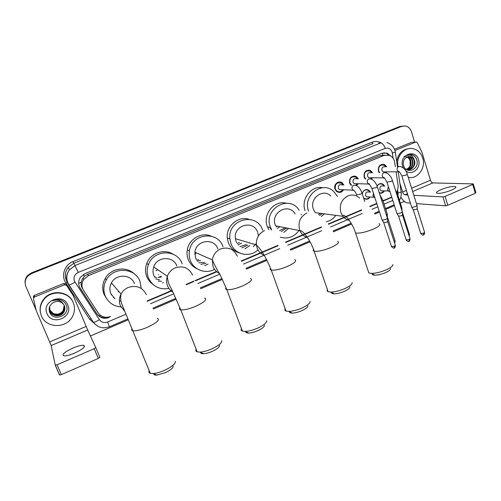 <?xml version="1.0" encoding="UTF-8"?>
<svg xmlns="http://www.w3.org/2000/svg" width="501" height="501" viewBox="0 0 501 501"><rect width="100%" height="100%" fill="white"/><g stroke="black" fill="none" stroke-linecap="round" stroke-linejoin="round"><path stroke-width="0.75" d="M370.195 197.031C368.473 199.335 366.438 199.811 364.083 198.459L363.688 198.127M368.01 190.148L367.847 189.71M384.411 191.025C383.083 192.96 381.38 193.611 379.307 192.973M343.63 189.735C341.682 192.616 339.309 193.167 336.515 191.395L334.956 189.077C333.228 184.581 338.613 179.947 342.177 182.84L343.861 185.032M341.294 182.815L341.143 182.27M358.177 183.717L356.474 185.639M351.076 185.289L349.61 183.04C349.285 177.536 351.558 175.4 356.424 176.634L358.334 178.851M372.556 177.755L371.466 179.208M365.179 178.963L364.089 177.072C363.713 171.812 365.862 169.632 370.54 170.547L372.644 172.776M386.785 171.856L386.146 172.826M379.238 172.764L378.412 171.173C377.986 166.119 380.021 163.921 384.524 164.566L386.803 166.789M395.339 166.645L394.362 160.852C393.454 158.172 391.795 156.337 389.383 155.354L384.017 155.435L88.495 275.594L83.723 279.414C81.444 283.071 81.369 286.716 83.498 290.342L98.171 312.918C101.34 317.045 105.479 318.229 110.596 316.463M82.076 279.42L84.4 276.295L82.076 279.42L81.225 282.044C80.811 284.436 81.256 286.666 82.565 288.733M271.436 229.934L269.839 227.41M382.751 155.097L382.845 155.492M384.918 155.135L379.827 155.642L87.562 274.291L84.4 276.295M397.03 192.86L398.245 186.416L396.097 171.818M147.244 300.894L172.05 290.361M186.19 284.355L193.975 281.048M195.127 280.554L216.451 271.498M241.188 260.99L277.886 245.402M285.482 242.177L321.41 226.915M328.305 223.985L361.572 209.856M369.757 206.381L376.733 203.412M382.983 200.757L391.713 197.05M362.236 193.674C363.4 189.992 365.611 188.827 368.861 190.186L370.527 192.184M377.071 186.065C378.562 183.717 380.484 183.053 382.845 184.086L384.674 186.084M368.492 170.559L368.435 170.064M369.3 170.553L369.237 170.115M340.417 182.752L340.267 182.032M354.52 176.615L354.42 175.989M355.359 176.621L355.259 176.127M25.131 283.391C24.881 280.454 25.795 277.873 27.874 275.65L31.55 273.202L400.55 126.521L402.829 126.033L400.55 126.521L31.55 273.202L27.874 275.65C25.795 277.873 24.881 280.454 25.131 283.391M158.153 277.498L160.99 276.314M159.806 277.416L161.529 276.696M25.1 283.021C24.85 280.097 25.758 277.529 27.831 275.312L31.5 272.87L399.435 126.653L401.708 126.171M391.037 156.224L387.154 153.149L381.931 153.262L85.132 273.571L80.467 277.26C78.143 280.911 78.043 284.555 80.179 288.207L96.925 313.945C100.068 318.035 104.177 319.2 109.243 317.452L108.955 317.008M383.735 152.786L386.033 153.212L389.089 155.254M36.059 310L25.877 286.453C24.43 282.633 25.106 279.145 27.912 275.995L31.607 273.54L401.664 126.384L405.328 125.983C408.296 126.615 410.325 128.513 411.421 131.688L414.628 142.134M404.326 201.415L400.318 203.137M394.45 205.648L385.751 209.38M379.526 212.048L374.917 214.021M351.614 224.016L333.453 231.8M310.05 241.833L290.63 250.162M267.02 260.282L246.386 269.131M222.444 279.395L200.657 288.739M176.227 299.21L153.362 309.017M128.281 319.77L90.43 335.996M383.09 201.089L391.813 197.363M147.194 301.326L172.212 290.693M186.359 284.687L193.699 281.562M195.522 280.792L216.758 271.767M241.444 261.278L278.068 245.715M285.72 242.465L321.598 227.216M328.537 224.266L361.678 210.188M369.988 206.656L376.84 203.744M108.692 317.07C103.713 318.667 99.705 317.471 96.655 313.476L79.753 287.48M398.051 166.595C395.571 156.437 404.977 145.973 413.864 148.885C418.197 150.256 421.153 153.312 422.738 158.047C426.157 167.954 417.521 179.546 408.246 177.392M396.686 161.485C398.157 153.582 402.428 149.267 409.505 148.54M403.43 168.073L402.704 166.345C398.746 154.991 415.448 148.183 418.548 159.788C421.466 167.96 411.947 176.258 405.747 170.866M410.858 156.775L406.054 157.633C403.631 159.581 402.798 162.211 403.549 165.53C406.192 175.068 419.675 169.238 416.888 160.232C416.225 157.74 414.847 155.974 412.761 154.947L406.931 155.373C410.306 154.396 412.667 155.717 414.008 159.343L410.858 156.775L408.991 156.537M408.284 169.645C412.811 168.643 414.765 165.712 414.139 160.846C413.55 158.817 412.379 157.464 410.607 156.782M405.541 168.837L406.505 169.3C410.989 171.223 416.131 165.743 414.596 160.834L414.008 159.343M407.382 169.545C411.327 168.123 412.968 165.242 412.304 160.902C411.722 158.886 410.544 157.539 408.785 156.857L408.058 156.675M407.607 169.582C411.703 168.255 413.419 165.355 412.761 160.89C412.179 158.867 411.002 157.521 409.236 156.838L408.29 156.625M406.493 169.294C409.818 167.572 411.152 164.798 410.488 160.959C409.937 159.03 408.816 157.702 407.138 156.995M406.712 169.369C410.2 167.716 411.609 164.904 410.939 160.946C410.357 158.936 409.185 157.59 407.426 156.919L407.369 156.894M404.088 156.368C406.925 156.306 408.916 157.752 410.068 160.708L410.15 165.599M409.655 177.567L408.296 177.542M417.095 161.485C416.594 158.147 414.922 155.911 412.079 154.796L409.918 154.496M451.551 190.104C455.234 188.439 456.549 187.274 455.503 186.616C452.359 186.084 447.468 187.111 440.836 189.691C437.116 191.357 435.782 192.528 436.847 193.204C439.959 193.737 444.863 192.697 451.551 190.104M394.938 150.507L415.755 142.046L412.104 142.328M394.481 149.254L411.415 142.384M400.831 197.162C403.029 200.688 405.24 202.611 407.451 202.924L410.394 203.143M473.332 184.042L475.887 192.716L475.292 193.273L472.693 184.443L473.295 183.898L432.808 182.928C431.849 182.746 431.073 181.844 430.484 180.216L421.848 151.985L417.289 142.691L416.45 141.99L415.755 142.046M447.819 205.304L445.646 205.817L442.947 196.931L445.12 196.405L447.819 205.304L475.292 193.273M416.425 203.6L445.646 205.817M445.12 196.405L472.693 184.443M442.947 196.931L413.839 195.315M407.833 194.983L404.908 194.82C403.994 194.607 403.236 193.687 402.635 192.046L399.892 183.335M41.439 315.962C39.21 310.225 39.992 304.796 43.781 299.667C51.29 289.472 69.107 291.494 73.278 302.773C75.194 307.677 74.806 312.48 72.106 317.177C65.763 328.781 46.117 328.174 41.439 315.962M40.374 312.323C39.554 307.576 40.656 303.218 43.687 299.241C51.146 289.115 68.837 291.075 73.052 302.26M67.792 305.046C73.603 317.315 51.991 326.408 47.031 313.645C41.132 301.201 63.038 292.271 67.792 305.046M49.574 312.054C53.363 322.657 70.766 315.16 66.345 305.372C65.262 302.648 63.264 300.807 60.364 299.842C57.684 299.178 55.104 299.485 52.618 300.769C57.415 299.266 61.028 300.406 63.464 304.188C60.364 300.988 56.807 300.556 52.774 302.886C49.549 305.297 48.484 308.353 49.574 312.054M49.612 310.175L49.943 311.159C51.985 316.626 60.665 317.127 63.646 312.198C64.917 310.207 65.199 308.134 64.497 305.986M49.662 306.656L49.994 311.34C52.035 316.814 60.721 317.315 63.715 312.38C65.061 310.219 65.293 308.021 64.41 305.773L63.464 304.188M49.536 309.812L49.762 310.426C51.797 315.868 60.427 316.369 63.395 311.465C64.579 309.631 64.898 307.689 64.353 305.641M49.549 309.906L49.812 310.607C51.841 316.056 60.483 316.557 63.458 311.647C64.667 309.775 64.973 307.802 64.391 305.729M49.493 309.537L49.63 309.887C51.653 315.311 60.252 315.805 63.207 310.927L63.145 310.745C60.471 314.058 57.12 314.935 53.093 313.388L49.605 309.787M63.145 310.745L64.191 305.309M63.207 310.927C64.328 309.198 64.673 307.351 64.234 305.391M390.586 268.686C390.479 269.795 388.901 271.066 385.839 272.506C381.775 274.254 378.098 275.137 374.817 275.162C373.07 275.093 372.224 274.661 372.274 273.872M368.185 270.978L368.849 272.964L371.347 273.396C375.825 273.352 380.854 272.131 386.434 269.738C390.63 267.772 392.784 266.044 392.909 264.559M330.792 196.004C323.114 187.938 309.142 198.421 313.382 209.193L315.267 212.662L342.891 216.294C344.6 218.436 346.736 219.801 349.291 220.384M308.585 211.19C302.435 195.64 322.312 180.241 333.704 191.463L337.542 196.492M305.122 210.746C300.631 199.135 311.328 185.226 322.707 187.731M335.902 215.374C333.39 218.73 330.184 220.866 326.295 221.761M324.372 213.858L321.335 216.445M320.659 213.37L318.467 214.622M322.306 213.583L319.488 215.549M349.917 286.923C349.855 288.156 348.12 289.578 344.707 291.194C340.837 292.872 337.342 293.743 334.23 293.811C332.37 293.768 331.462 293.317 331.518 292.465M327.378 289.515C326.821 290.505 327.072 291.225 328.124 291.682L330.748 292.083C334.994 291.983 339.772 290.78 345.083 288.482C349.761 286.278 352.134 284.343 352.197 282.689M295.152 213.921C288.689 202.335 270.252 212.53 275.3 225.049L275.575 225.769L299.961 230.692C301.533 234.211 304.063 236.522 307.551 237.612M277.335 226.126L276.22 227.053M271.135 228.976L270.759 229.001M271.674 229.984L270.352 227.11C263.044 209.049 289.309 193.95 299.122 210.251M268.855 229.721L267.296 226.465C262.443 214.397 274.21 199.98 286.146 203.199M301.139 214.29L301.308 214.816M299.022 230.504C294.081 237.067 287.831 239.303 280.259 237.192M271.198 229.095L270.227 227.492M288.557 228.387L283.785 232.383M285.244 227.723L279.545 230.667M270.709 228.043L270.139 227.479M279.902 226.64L277.247 228.537M286.666 228.011L281.218 231.606M307.902 305.748C307.89 307.119 305.979 308.71 302.172 310.52C298.49 312.129 295.177 312.987 292.24 313.094C290.279 313.081 289.321 312.624 289.365 311.716M285.157 308.716C284.549 309.806 284.831 310.576 285.996 311.046L288.72 311.409C292.734 311.253 297.268 310.075 302.322 307.871C307.539 305.391 310.15 303.23 310.144 301.395M257.683 232.389C253.719 219.4 233.128 225.062 235.395 238.689L236.046 241.394M239.428 242.44L237.161 243.655M236.366 242.177L236.835 242.327L236.516 242.503M257.959 249.824C249.749 258.09 234.687 254.715 230.948 243.524L229.909 238.864C227.354 219.062 257.063 211.635 262.681 230.31M239.61 253.018C234.243 251.483 230.479 248.033 228.331 242.666L227.304 238.069C225.863 226.233 238.119 215.655 248.891 219.263M253.255 246.711L256.28 243.574M258.391 235.908L257.934 233.178M249.717 245.622L244.933 248.778M246.317 244.569L239.948 246.686M241.682 243.135L238.031 244.851M247.801 245.027L241.889 247.851M264.484 325.187C264.515 326.702 262.411 328.481 258.172 330.51C254.665 332.057 251.527 332.896 248.753 333.04C246.724 333.071 245.722 332.614 245.747 331.662M241.444 328.625C240.806 329.802 241.113 330.622 242.371 331.092L245.177 331.405C248.959 331.205 253.262 330.046 258.078 327.93C263.889 325.149 266.764 322.738 266.695 320.703M217.891 248.959C214.296 237.524 195.972 239.998 194.902 252.235L195.584 258.247M198.646 259.693L196.505 260.144M196.586 259.105L195.778 258.723M214.528 269.313C205.786 274.341 193.737 270.02 190.33 260.439C189.184 257.389 188.877 254.232 189.403 250.97C191.576 233.341 217.929 230.366 223.039 246.811M197.219 268.868C192.96 266.952 189.948 263.776 188.169 259.361C187.036 256.349 186.735 253.23 187.255 250.005C188.783 239.046 201.371 231.794 211.071 236.115M208.078 264.14L204.59 265.624M204.427 262.418L198.734 262.843M200.569 260.601L197.206 261.184M206.074 263.2L200.951 264.396M219.595 345.277C219.67 346.949 217.346 348.928 212.624 351.207C209.28 352.685 206.306 353.518 203.694 353.693C201.621 353.762 200.582 353.318 200.575 352.347M196.167 349.278C195.49 350.537 195.828 351.395 197.169 351.859L200.031 352.115C203.594 351.865 207.677 350.725 212.267 348.696C218.743 345.577 221.912 342.897 221.78 340.655M176.859 266.044C173.465 255.723 156.976 256.268 153.726 266.97C152.73 269.901 152.774 272.788 153.851 275.625M154.941 276.433L154.151 276.32M168.943 288.432C159.468 289.973 152.623 286.459 148.428 277.886C146.768 273.521 146.768 269.1 148.428 264.628C153.632 249.279 177.316 248.966 182.17 263.833M152.824 284.299C150.062 282.32 148.046 279.746 146.762 276.577C145.121 272.262 145.121 267.897 146.755 263.482C150.45 253.162 163.946 248.408 172.87 254.107M158.598 274.623L158.266 274.805M163.451 282.733L162.462 282.902M159.512 279.815L155.767 278.869M156.525 277.604L154.665 277.291M155.905 279.032L156.262 279.07M161.397 281.211L158.166 281.061M173.152 366.056C173.265 367.891 170.697 370.089 165.449 372.644L156.97 375.086C154.884 375.199 153.82 374.773 153.776 373.802M149.217 370.715C148.534 372.043 148.891 372.926 150.3 373.377L153.187 373.571C156.55 373.283 160.42 372.162 164.81 370.214C172 366.719 175.507 363.739 175.331 361.277M134.531 283.672C131.218 274.11 116.025 273.533 111.422 282.959C109.625 286.453 109.412 289.985 110.784 293.561L114.936 298.803M118.944 291.563L118.155 291.807M120.954 306.931C113.527 306.243 108.266 302.56 105.185 295.897C103.1 290.455 103.494 285.113 106.356 279.871C113.426 266.382 135.27 267.59 140.011 281.393L141.269 288.476M106.663 298.728L104.039 294.331C101.985 288.964 102.367 283.685 105.197 278.512C110.777 268.154 126.29 265.78 134.249 273.847M119.37 300.794L120.979 301.057M111.88 294.945L111.159 294.388M111.504 295.033L112.149 295.289M114.109 297.763L113.364 297.462M385.883 166.808L384.048 165.148C380.077 164.566 378.28 166.507 378.65 170.96L379.733 172.764M385.137 166.82C382.739 166.451 381.649 167.616 381.868 170.315L383.159 171.868L385.144 171.862M417.032 205.41L415.774 206.475L411.966 207.383L411.615 207.045M417.051 205.692L417.201 208.604L416.293 209.38L413.281 209.8M368.692 170.559L368.536 170.064M385.363 172.538L385.864 171.856M371.729 172.776L370.039 171.11C365.912 170.296 364.014 172.212 364.346 176.853L365.793 178.976M370.978 172.776C368.485 172.263 367.333 173.415 367.527 176.227L368.692 177.705L370.922 177.736M402.334 211.754L401.032 212.856L397.237 213.752L396.924 213.407M402.353 212.048L402.522 214.96L401.583 215.768L398.602 216.175M354.771 176.615L354.57 176.001M370.709 178.851L371.648 177.742M357.426 178.838L355.898 177.179C351.608 176.083 349.604 177.961 349.88 182.815L351.539 185.082M356.668 178.826C354.075 178.137 352.861 179.264 353.023 182.207L354.038 183.591L356.543 183.667M387.455 218.167L386.114 219.313L382.332 220.196L382.044 219.851M387.473 218.474L387.661 221.398L386.691 222.231L383.741 222.626M340.711 182.796L340.467 182.07M355.735 185.226L357.269 183.685M342.96 185.001L341.619 183.36C337.16 181.926 335.037 183.748 335.244 188.846L336.628 190.894C338.952 192.397 340.987 191.996 342.734 189.691M342.208 184.969C339.515 184.074 338.225 185.17 338.344 188.257L339.202 189.51L342.008 189.654M384.073 186.065L382.445 184.349C380.284 183.391 378.493 183.973 377.084 186.103M383.39 186.04C380.898 185.476 379.739 186.61 379.915 189.441L381.004 190.862L383.152 190.969M367.045 189.879L366.932 189.541M379.219 192.71C381.067 193.236 382.595 192.666 383.816 191M401.858 207.865L401.282 208.585M369.938 192.152L368.454 190.443C365.411 189.159 363.338 190.248 362.242 193.693M369.243 192.115C366.663 191.388 365.448 192.503 365.586 195.453L366.544 196.787L368.93 196.943M363.607 197.882L363.983 198.189C366.112 199.429 367.985 199.029 369.606 196.987M387.317 214.115L386.396 215.029M387.336 214.397L387.26 217.71M74.599 353.124C82.765 349.222 85.803 346.629 83.705 345.346C81.488 345.07 77.893 345.959 72.927 348.032C64.754 351.89 61.698 354.495 63.759 355.848C65.988 356.117 69.601 355.209 74.599 353.124M33.31 297.275L33.661 295.891L34.35 295.396L34.588 296.943L64.497 284.787L63.89 283.409L65.944 284.011L73.083 295.352M34.35 295.396L63.89 283.409M95.741 347.531L99.824 357.263L98.302 358.44L94.201 348.683L95.741 347.531L87.675 330.009L73.14 295.471L66.577 285.401L64.497 284.787M34.588 296.943L33.893 297.444L33.536 298.846L36.235 310.658L51.177 345.565L55.223 365.11L57.089 364.791L61.354 374.629L98.302 358.44M61.354 374.629L59.481 374.93L55.235 365.148M57.089 364.791L94.201 348.683M78.644 283.472L81.225 282.044M382.877 155.041L382.182 153.168M99.135 316.037L100.463 315.361M84.231 276.364L83.429 274.448M379.827 155.642L384.017 155.435M87.562 274.291L88.495 275.594M382.996 164.604L382.933 164.209M31.5 272.87L31.607 273.54M399.435 126.653L401.664 126.384M393.116 158.31L392.101 152.01C390.724 148.703 388.444 147.501 385.263 148.396L78.294 272.394C74.555 274.341 73.265 277.26 74.436 281.149L99.405 319.688C101.49 322.406 104.227 323.176 107.609 322.005L125.901 314.208M78.294 272.394L73.81 263.269L68.155 267.471L69.426 269.745C66.52 273.909 66.019 278.324 67.929 282.99L69.05 284.988L68.631 284.869L67.547 282.833C65.794 278.199 66.42 273.84 69.426 269.745L75.219 265.436L380.697 142.948C382.482 143.148 384.004 144.964 385.263 148.396M68.656 284.906L93.462 322.312L69.05 284.988C70.234 284.787 72.213 283.854 74.975 282.176M371.924 142.259L373.026 143.58L73.81 263.269L73.071 261.585L371.924 142.259C375.055 141.075 378.098 141.263 381.054 142.81M378.624 143.117L380.697 142.948M67.165 282.032C64.41 277.022 64.742 272.168 68.155 267.471C65.218 271.461 64.604 275.719 66.32 280.247L66.802 281.274M94.708 323.834L89.641 319.237L65.844 282.896C60.834 275.713 64.566 264.716 73.071 261.585M67.86 282.984L68.086 283.322M398.001 195.816L397.907 190.837M150.494 303.725L173.722 293.818M197.776 283.566L219.807 274.172M243.492 264.071L279.715 248.634M287.724 245.214L321.755 230.71M330.535 226.966L362.204 213.464M371.986 209.293L377.829 206.8M384.073 204.139L392.79 200.425M89.641 319.237L91.038 318.598M65.844 282.896L67.253 282.22M107.609 322.005L109.4 326.802C102.981 329.025 97.67 327.529 93.462 322.312C94.714 322.243 96.693 321.366 99.405 319.688M127.899 318.88L109.387 326.809M394.187 204.815L385.488 208.541M398.214 192.929C400.643 192.378 401.614 191.989 401.126 191.745L398.201 171.812M392.333 153.018L395.314 152.135L394.938 150.5M390.617 197.519L391.375 197.569M96.655 313.476L96.925 313.945M79.96 287.818L80.179 288.207M404.908 194.82L407.445 193.737M412.655 191.52L432.808 182.928M402.635 192.046L406.411 190.443M411.628 188.226L430.484 180.216M359.687 198.089C356.217 195.002 352.309 194.263 347.963 195.872C341.488 199.404 339.121 204.947 340.874 212.505L342.891 216.294L343.116 215.43C346.16 214.735 352.961 224.41 355.578 232.99L355.027 231.399M379.088 223.59C381.036 224.592 379.063 226.452 373.189 229.176C365.329 232.307 359.461 233.579 355.578 232.99L368.849 272.964M337.593 241.307C339.747 242.39 337.593 244.438 331.117 247.456C323.546 250.506 317.885 251.752 314.14 251.201C313.131 250.895 312.925 250.318 313.513 249.473M306.913 212.981C300.224 216.62 297.807 222.262 299.661 229.909L299.961 230.692C302.441 229.615 310.783 240.48 314.14 251.201L328.124 291.682M294.738 259.599C297.093 260.77 294.72 263.025 287.599 266.363C280.303 269.331 274.855 270.565 271.248 270.058C270.139 269.745 269.901 269.125 270.546 268.192M264.497 230.667C258.716 233.547 256.011 238.301 256.374 244.933L257.082 247.895C258.46 251.483 260.864 253.957 264.296 255.322M237.336 256.23C233.873 249.06 228.306 246.63 220.64 248.947C215.975 251.095 213.201 254.746 212.318 259.9L213.05 266.488C214.303 269.682 216.438 272.018 219.444 273.496M250.45 278.506C253.005 279.765 250.375 282.245 242.553 285.939C235.52 288.826 230.278 290.041 226.815 289.584C225.613 289.271 225.356 288.614 226.045 287.605M192.628 275.112C188.996 267.866 183.209 265.449 175.269 267.86C171.474 269.532 168.843 272.325 167.378 276.226C166.288 279.452 166.326 282.614 167.497 285.727C168.605 288.47 170.409 290.605 172.908 292.121M204.671 298.057C207.408 299.41 204.483 302.134 195.891 306.217C189.115 309.023 184.074 310.219 180.761 309.818C179.477 309.518 179.195 308.829 179.915 307.752M157.665 269.644L156.08 270.753M146.367 294.651C142.553 287.33 136.535 284.925 128.306 287.436C125.144 288.801 122.726 290.981 121.06 293.981C119.088 297.832 118.85 301.715 120.346 305.641L124.611 311.171M157.327 318.285C160.214 319.738 156.951 322.719 147.532 327.234C140.994 329.959 136.14 331.142 132.978 330.792C131.638 330.51 131.331 329.802 132.076 328.669M417.227 208.792L424.56 232.276L423.714 233.128L420.708 233.441M423.483 234.837L423.714 233.128M401.846 175.895L405.835 175.218L407.244 174.173C406.198 170.44 403.988 167.904 400.606 166.551L398.627 166.589C397.324 167.39 396.855 168.593 397.218 170.19L398.552 171.812L399.604 172.05M402.547 215.161L410.018 238.733L409.148 239.616L406.173 239.916M408.954 241.319L409.148 239.616M386.96 182.126L391.056 181.4C392.258 180.88 392.69 180.535 392.352 180.385C391.181 176.584 389.045 174.041 385.945 172.757L383.785 172.726C382.47 173.534 382 174.743 382.363 176.352L383.566 177.893L384.724 178.212M387.693 221.599L395.302 245.265L394.406 246.179L391.463 246.467M394.243 247.876L394.406 246.179M371.892 188.432L375.944 187.725C377.184 187.18 377.629 186.829 377.278 186.666C375.957 182.771 373.903 180.235 371.116 179.064L368.761 178.938C367.433 179.759 366.957 180.974 367.333 182.583L368.385 184.03L369.65 184.449M356.631 194.814L360.639 194.125C361.929 193.561 362.392 193.198 362.023 193.029C360.526 189.002 358.559 186.485 356.123 185.47L353.556 185.226C352.209 186.053 351.733 187.274 352.115 188.896L353.005 190.205L354.395 190.762M402.353 212.098L409.373 234.268L408.829 234.969M388.407 186.654L387.611 189.779L388.713 191.238L389.847 191.576M395.264 189.585L397.356 193.774L396.817 194.476M387.549 217.459L394.988 240.624L394.199 241.82M373.439 193.217L373.026 195.922L373.997 197.288L374.88 197.67M379.896 194.808L382.726 199.962L381.843 200.857M51.177 345.565L87.675 330.009M49.749 341.889L86.147 326.433M73.008 295.221L72.301 293.718M65.944 284.011L66.577 285.401M82.859 278.068L83.723 279.414M384.524 164.566L380.96 164.654M370.54 170.547L366.532 170.578M27.831 275.312L27.912 275.995M386.033 153.212L387.154 153.149M394.826 150.156C393.41 146.286 390.811 143.774 387.016 142.635M67.773 282.965L68.38 283.898M152.943 308.153L175.838 298.345M200.231 287.9L222.043 278.556M245.96 268.311L266.607 259.462M290.198 249.354L309.618 241.037M333.021 231.011L351.163 223.239M374.485 213.251L379.251 211.209M399.429 200.331C400.982 197.789 401.564 195.021 401.169 192.021M397.437 166.608L395.333 152.285M409.236 156.838L408.785 156.857M455.76 187.487L455.503 186.616M43.781 299.667L43.687 299.241M374.817 275.162L371.347 273.396M334.23 293.811L330.748 292.083M270.515 227.554L267.459 226.903M292.24 313.094L288.72 311.409M235.395 238.689L256.374 244.933C261.272 249.423 266.231 257.796 271.248 270.058L285.996 311.046M229.909 238.864L227.304 238.069M248.753 333.04L245.177 331.405M194.902 252.235L212.318 259.9C215.186 266.281 217.803 271.266 220.171 274.855L226.815 289.584L242.371 331.092M189.403 250.97L187.255 250.005M194.795 254.283L196.279 252.842M203.694 353.693L200.031 352.115M153.726 266.97L167.378 276.226C167.747 284.53 171.167 287.493 173.189 292.703L180.761 309.818L197.169 351.859M148.428 264.628L146.755 263.482M156.036 270.74L157.633 269.626M156.97 375.086L153.187 373.571M111.422 282.959L121.06 293.981C120.334 297.488 120.628 300.938 121.931 304.332L150.3 373.377M106.356 279.871L105.197 278.512M424.635 232.508C424.316 234.393 423.952 235.157 423.558 234.806C423.314 235.508 422.393 235.132 420.784 233.679L413.356 209.988M411.709 207.326L401.921 176.127C400.142 172.507 398.984 170.947 398.439 171.436L398.552 171.812L383.159 171.868M413.406 210.007L411.772 207.351M407.313 174.398L416.982 205.385M410.1 238.971C409.793 240.862 409.43 241.632 409.023 241.288C408.803 241.989 407.883 241.614 406.248 240.161L398.683 216.369M397.017 213.702L387.035 182.364C385.119 178.544 383.935 176.928 383.484 177.517L383.566 177.893L368.692 177.705M398.733 216.388L397.08 213.727M392.427 180.617L402.278 211.723M395.389 245.515C395.095 247.406 394.738 248.183 394.312 247.851C394.099 248.546 393.179 248.17 391.544 246.717L383.829 222.832M382.144 220.152L371.967 188.677C369.951 184.687 368.742 183.015 368.335 183.66L368.385 184.03L354.038 183.591M383.879 222.845L382.213 220.177M377.359 186.917L387.398 218.142M356.718 195.071C355.547 191.952 354.307 190.217 352.992 189.866L353.005 190.205L339.202 189.51M362.104 193.286L364.803 201.546M409.449 234.487L409.185 236.096M381.004 190.862L388.67 190.931L390.028 191.77M397.431 194.019L401.808 207.84M402.034 210.959L401.871 208.14M395.07 240.856C395.007 242.233 394.826 242.885 394.519 242.816M366.544 196.787L374.754 197.288M382.814 200.218L387.267 214.09M84.343 346.849L83.705 345.346M55.373 365.216L59.638 375.049M33.893 297.444L33.661 295.891"/></g></svg>
